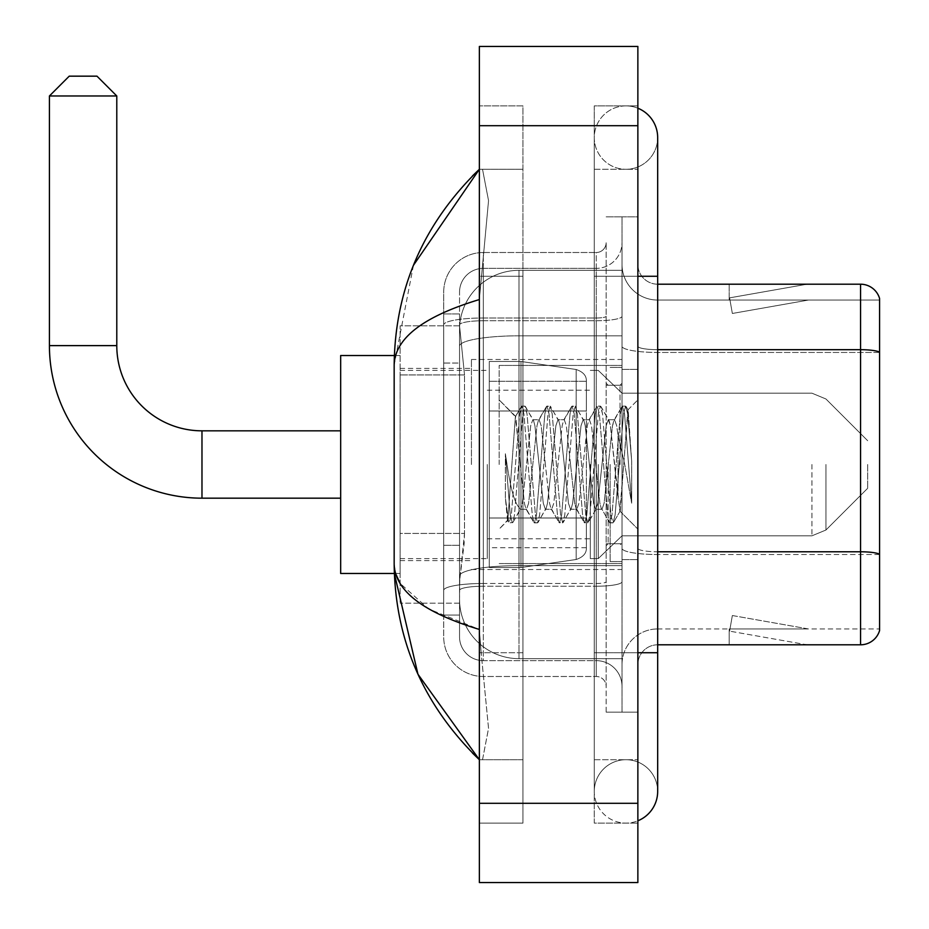 <?xml version="1.0" encoding="UTF-8"?>
<svg xmlns="http://www.w3.org/2000/svg" width="929" height="929" viewBox="0 0 929 929"><rect width="100%" height="100%" fill="white"/><g stroke="black" fill="none" stroke-linecap="round" stroke-linejoin="round"><path stroke-width="0.7" stroke-dasharray="4.64 3.48" d="M622.012 464.5L622.012 359.488L622.012 464.5M471.433 464.5L471.433 359.488L471.433 464.5M464.512 533.432L464.128 543.755L459.785 579.417L464.512 533.432L464.512 374.933L464.512 533.432L400.109 533.432L400.109 603.188L400.109 374.933L400.109 533.432L464.512 533.432M459.785 579.417L459.541 599.228A59.433 59.433 0 0 0 518.986 658.661L622.012 658.661L622.012 270.339L622.012 658.661L518.986 658.661L622.012 658.661L518.986 658.661L518.986 565.656A59.433 10.324 180 0 0 460.261 574.377A59.433 10.324 180 0 1 518.986 565.656L622.012 565.656L622.012 335.822L622.012 565.656L518.986 565.656L518.986 335.822L622.012 335.822L622.012 270.339L622.012 335.822L518.986 335.822L518.986 270.339L622.012 270.339L518.986 270.339A59.433 59.433 0 0 0 459.634 326.625L464.512 374.933L459.634 326.625A59.433 59.433 0 0 1 518.986 270.339L622.012 270.339L518.986 270.339A59.433 59.433 0 0 0 459.541 329.772L459.541 346.145L459.541 329.772A59.433 59.433 0 0 1 518.986 270.339L518.986 658.661A59.433 59.433 0 0 1 459.541 599.228L459.785 579.417M400.109 464.5L400.109 573.472L400.109 464.5M459.541 599.228L459.681 603.188L459.541 599.228A59.433 59.433 0 0 0 518.986 658.661A59.433 59.433 0 0 1 459.541 599.228L459.541 346.145L459.541 599.228A59.433 59.433 0 0 0 518.986 658.661A59.433 59.433 0 0 1 459.541 599.228M459.681 603.188L400.109 603.188L459.681 603.188M459.681 325.812L400.109 325.812L400.109 374.933L400.109 325.812L459.681 325.812M459.541 615.079L443.702 615.079L443.702 545.323L443.702 615.079L459.541 615.079L459.541 545.323L459.541 615.079M459.541 292.124A23.771 23.771 0 0 1 483.324 268.353A23.771 23.771 0 0 0 459.541 292.124L459.541 324.871L459.541 292.124A23.771 23.771 0 0 1 483.324 268.353L483.324 660.647A23.771 23.771 0 0 1 459.541 636.876L459.541 324.871L459.541 636.876A23.771 23.771 0 0 0 483.324 660.647L596.255 660.647L596.255 597.242L596.255 676.498L596.255 583.482L596.255 660.647L483.324 660.647L483.324 586.234L596.255 586.234L596.255 597.242L596.255 586.234A25.757 4.471 0 0 0 622.012 581.763L622.012 316.266L622.012 581.763A25.757 4.471 0 0 1 596.255 586.234L596.255 320.749L596.255 586.234L483.324 586.234L483.324 268.353L596.255 268.353A25.757 25.757 0 0 0 622.012 242.597L622.012 316.266L622.012 242.597A25.757 25.757 0 0 1 596.255 268.353L596.255 320.749L596.255 268.353A25.757 25.757 0 0 0 622.012 242.597M443.702 597.242L443.702 636.876L443.702 597.242M483.324 676.498A39.622 39.622 0 0 1 443.702 636.876A39.622 39.622 0 0 0 483.324 676.498L596.255 676.498A9.905 9.905 0 0 1 606.161 686.403L606.161 242.597L606.161 686.403A9.905 9.905 0 0 0 596.255 676.498L483.324 676.498M606.161 464.5L606.161 563.566L606.161 464.5M606.161 276.273L606.161 652.727L606.161 276.273L622.012 276.273L622.012 216.84L622.012 712.16L622.012 216.84L622.012 712.16L637.863 712.16L637.863 652.727L637.863 712.16L622.012 712.16L637.863 712.16L622.012 712.16L622.012 216.84L637.863 216.84L637.863 276.273L637.863 216.84L622.012 216.84L622.012 276.273L637.863 276.273L637.863 712.16L637.863 216.84L622.012 216.84L637.863 216.84L637.863 759.713L637.863 169.287L637.863 823.117L637.863 105.883L637.863 276.273L606.161 276.273M606.161 712.16L606.161 652.727L606.161 712.16L622.012 712.16L606.161 712.16M606.161 216.84L622.012 216.84L606.161 216.84M443.702 292.124A39.622 39.622 0 0 1 483.324 252.502L483.324 583.482L483.324 252.502A39.622 39.622 0 0 0 443.702 292.124L443.702 590.368L443.702 292.124A39.622 39.622 0 0 1 483.324 252.502L596.255 252.502A9.905 9.905 0 0 0 606.161 242.597A9.905 9.905 0 0 1 596.255 252.502L596.255 583.482L596.255 252.502A9.905 9.905 0 0 0 606.161 242.597M483.324 252.502L596.255 252.502M443.702 363.042L443.702 545.323L443.702 313.921L443.702 363.042L459.541 363.042L459.541 545.323L459.541 313.921L459.541 363.042L443.702 363.042M483.324 268.353L596.255 268.353M622.012 686.403A25.757 25.757 0 0 0 596.255 660.647A25.757 25.757 0 0 1 622.012 686.403A25.757 25.757 0 0 0 596.255 660.647M459.541 313.921L443.702 313.921L459.541 313.921M637.863 464.5L637.863 369.394L637.863 464.5M610.121 464.5L610.121 561.581L610.121 464.5M622.012 565.54L622.012 346.25L622.012 565.54M657.674 300.055L879.577 300.055L879.577 565.54L879.577 298.464A19.811 19.811 0 0 0 860.556 284.204L860.556 644.796A19.811 19.811 0 0 0 879.577 630.536L879.577 565.54L879.577 628.945L657.674 628.945L657.674 565.54L657.674 644.796L657.674 551.78L657.674 628.945L879.577 628.945L879.577 300.055L657.674 300.055A35.662 35.662 0 0 1 622.012 264.393L622.012 346.25L622.012 264.393A35.662 35.662 0 0 0 657.674 300.055L657.674 554.532A35.662 6.189 0 0 1 622.012 548.342A35.662 6.189 0 0 0 657.674 554.532L657.674 300.055A35.662 35.662 0 0 1 622.012 264.393M657.674 644.796A19.811 19.811 0 0 0 637.863 664.607L637.863 548.342L637.863 664.607A19.811 19.811 0 0 1 657.674 644.796L860.556 644.796M805.698 644.552A15.851 15.851 0 0 0 808.451 644.796L729.195 644.796L808.451 644.796A15.851 15.851 0 0 1 805.698 644.552A15.851 15.851 0 0 0 808.451 644.796A15.851 15.851 0 0 1 805.698 644.552A15.851 15.851 0 0 0 808.451 644.796A15.851 15.851 0 0 1 805.698 644.552A15.851 15.851 0 0 0 808.451 644.796A15.851 15.851 0 0 1 805.698 644.552A15.851 15.851 0 0 0 808.451 644.796A15.851 15.851 0 0 1 805.698 644.552A15.851 15.851 0 0 0 808.451 644.796A15.851 15.851 0 0 1 805.698 644.552A15.851 15.851 0 0 0 808.451 644.796A15.851 15.851 0 0 1 805.698 644.552L729.602 631.139L805.698 644.552M729.195 628.945L729.195 644.796L729.195 628.945L729.985 628.945L729.602 631.139L729.985 628.945L729.195 628.945L729.195 644.796L729.195 628.945L729.985 628.945L729.602 631.139L729.985 628.945L729.195 628.945L729.195 644.796L729.195 628.945L729.985 628.945L729.602 631.139L729.985 628.945L729.195 628.945L729.195 644.796L729.195 628.945L729.985 628.945L729.602 631.139L729.985 628.945L729.195 628.945L729.195 644.796L729.195 628.945L729.985 628.945L729.602 631.139L729.985 628.945L729.195 628.945L729.195 644.796L729.195 628.945L729.985 628.945L729.602 631.139L729.985 628.945L729.195 628.945L729.195 644.796L729.195 628.945L729.985 628.945L729.602 631.139L729.985 628.945L729.195 628.945M637.863 548.342L637.863 264.393L637.863 548.342A19.811 3.437 0 0 0 657.674 551.78L657.674 349.687L657.674 551.78A19.811 3.437 -0 0 1 637.863 548.342M879.577 298.464A19.811 19.811 0 0 0 860.556 284.204L657.674 284.204A19.811 19.811 0 0 1 637.863 264.393A19.811 19.811 0 0 0 657.674 284.204L657.674 349.687L657.674 284.204A19.811 19.811 0 0 1 637.863 264.393M808.451 284.204L729.195 284.204L808.451 284.204A15.851 15.851 0 0 0 805.698 284.448A15.851 15.851 0 0 1 808.451 284.204A15.851 15.851 0 0 0 805.698 284.448A15.851 15.851 0 0 1 808.451 284.204A15.851 15.851 0 0 0 805.698 284.448A15.851 15.851 0 0 1 808.451 284.204A15.851 15.851 0 0 0 805.698 284.448A15.851 15.851 0 0 1 808.451 284.204A15.851 15.851 0 0 0 805.698 284.448A15.851 15.851 0 0 1 808.451 284.204A15.851 15.851 0 0 0 805.698 284.448A15.851 15.851 0 0 1 808.451 284.204A15.851 15.851 0 0 0 805.698 284.448A15.851 15.851 0 0 1 808.451 284.204M808.451 628.945L729.985 628.945L808.451 628.945L729.985 628.945L808.451 628.945L729.985 628.945L808.451 628.945L729.985 628.945L808.451 628.945L729.985 628.945L808.451 628.945L729.985 628.945L808.451 628.945L729.985 628.945L808.451 628.945L732.354 615.532L729.985 628.945L732.354 615.532L729.985 628.945L732.354 615.532L729.985 628.945L732.354 615.532L729.985 628.945L732.354 615.532L729.985 628.945L732.354 615.532L729.985 628.945L732.354 615.532L729.985 628.945L732.354 615.532L808.451 628.945M729.985 300.055L729.195 300.055L729.985 300.055L729.195 300.055L729.985 300.055L729.195 300.055L729.985 300.055L729.195 300.055L729.985 300.055L729.195 300.055L729.985 300.055L729.195 300.055L729.985 300.055L729.195 300.055L729.985 300.055L729.602 297.861L805.698 284.448L729.602 297.861L729.985 300.055L729.602 297.861L805.698 284.448L729.602 297.861L729.985 300.055L729.602 297.861L805.698 284.448L729.602 297.861L729.985 300.055L729.602 297.861L805.698 284.448L729.602 297.861L729.985 300.055L729.602 297.861L805.698 284.448L729.602 297.861L729.985 300.055L729.602 297.861L805.698 284.448L729.602 297.861L729.985 300.055L729.602 297.861L805.698 284.448L729.602 297.861L729.985 300.055L808.451 300.055L729.985 300.055L808.451 300.055L729.985 300.055L808.451 300.055L729.985 300.055L808.451 300.055L729.985 300.055L808.451 300.055L729.985 300.055L808.451 300.055L729.985 300.055L808.451 300.055L729.985 300.055L732.354 313.468L729.985 300.055M622.012 664.607A35.662 35.662 0 0 1 657.674 628.945A35.662 35.662 0 0 0 622.012 664.607A35.662 35.662 0 0 1 657.674 628.945M729.195 284.204L729.195 300.055L729.195 284.204M808.451 300.055L732.354 313.468L808.451 300.055M637.863 652.727L594.27 652.727L637.863 652.727L594.27 652.727L594.27 791.415A31.702 31.702 0 0 0 637.863 820.795A31.702 31.702 0 0 1 625.972 823.117A31.702 31.702 0 0 0 637.863 820.795A31.702 31.702 0 0 1 594.27 791.415A31.702 31.702 0 0 1 625.972 759.713A31.702 31.702 0 0 0 594.27 791.415L594.27 276.273L594.27 823.117L637.863 823.117L594.27 823.117L594.27 105.883L637.863 105.883L594.27 105.883L594.27 759.713L594.27 652.727L657.674 652.727L625.972 652.727L657.674 652.727L657.674 791.415A31.702 31.702 0 0 0 625.972 759.713A31.702 31.702 0 0 1 657.674 791.415A31.702 31.702 0 0 0 625.972 759.713M657.674 652.727L657.674 276.273L594.27 276.273L625.972 276.273L594.27 276.273L594.27 169.287L594.27 276.273L657.674 276.273L657.674 137.585A31.702 31.702 0 0 1 625.972 169.287A31.702 31.702 0 0 1 594.27 137.585A31.702 31.702 0 0 1 637.863 108.205A31.702 31.702 0 0 0 625.972 105.883A31.702 31.702 0 0 1 637.863 108.205M657.674 137.585A31.702 31.702 0 0 1 625.972 169.287A31.702 31.702 0 0 0 657.674 137.585A31.702 31.702 0 0 1 625.972 169.287A31.702 31.702 0 0 1 594.27 137.585A31.702 31.702 0 0 1 625.972 105.883M499.175 464.5L499.175 365.434L499.175 464.5M413.451 265.299L394.163 365.039L394.163 563.961L395.568 573.472M479.364 46.45L637.863 46.45L637.863 882.55L479.364 882.55L479.364 46.45M479.364 276.273L479.364 652.727L479.364 105.883L479.364 276.273L522.946 276.273L522.946 823.117L479.364 823.117L479.364 652.727L479.364 823.117L522.946 823.117L522.946 105.883L479.364 105.883L522.946 105.883L522.946 652.727L522.946 276.273L479.364 276.273M594.27 759.713L637.863 759.713L594.27 759.713M594.27 169.287L637.863 169.287L594.27 169.287M522.946 759.713L522.946 652.727L522.946 759.713L479.364 759.713L482.523 759.713L488.549 728.394L481.152 652.727L488.538 728.348L482.523 759.713L522.946 759.713M394.163 365.039C394.802 338.365 423.194 316.534 479.364 299.556L488.538 200.652L482.523 169.287L479.364 169.287L482.523 169.287L488.549 200.606L479.364 299.556L479.364 629.444L481.152 652.727L479.364 629.444L428.71 608.994L400.109 583.377M522.946 169.287L482.523 169.287L522.946 169.287M479.364 299.556L479.364 629.444M518.986 450.53L515.386 416.656L507.803 520.449L505.364 497.758L505.364 453.758L507.037 464.5C510.636 488.573 514.62 502.833 518.986 507.28L518.986 464.5L518.986 507.28L520.228 509.278L518.986 507.28C514.62 502.833 510.636 488.573 507.037 464.5L505.364 453.758L510.265 515.072L512.355 522.899L510.265 515.072L505.364 453.758L505.364 497.758L508.697 522.458L505.364 497.758L507.466 520.333L509.22 522.899L507.466 520.333L499.175 529.089L507.803 520.461L515.386 416.656L521.285 406.542L519.694 413.928L511.31 515.072L509.22 522.899L512.878 522.458L509.22 522.899L511.31 515.072L519.694 413.928L521.796 406.101L515.386 416.656L499.175 399.911L515.781 416.517L518.986 450.53L518.986 464.5L518.986 450.53L520.228 464.5L518.986 450.53M545.381 464.5L541.189 425.726L539.099 419.722L538.437 420.291L536.997 425.726L528.613 503.274L526.511 509.278L525.849 508.709L524.42 503.274L520.228 464.5L524.42 503.274L525.849 508.709L533.861 522.458L532.282 515.072L523.898 413.928L521.796 406.101L524.943 406.101L522.841 413.928L514.457 515.072L512.878 522.458L520.89 508.709L520.228 509.278L526.511 509.278L533.861 522.458L532.282 515.072L523.898 413.928L521.796 406.101L524.943 406.101L522.841 413.928L514.457 515.072L512.878 522.458L520.228 509.278L526.511 509.278L528.613 503.274L536.997 425.726L538.437 420.291L546.449 406.542L544.858 413.928L536.474 515.072L534.372 522.899L533.861 522.458L537.519 522.899L535.429 515.072L527.033 413.928L524.943 406.101L533.467 420.291L532.805 419.722L530.703 425.726L522.319 503.274L520.89 508.709L522.319 503.274L530.703 425.726L532.805 419.722L539.099 419.722L546.449 406.542L544.858 413.928L536.474 515.072L534.372 522.899L537.519 522.899L535.429 515.072L527.033 413.928L525.454 406.542L532.805 419.722L539.099 419.722L541.189 425.726L549.585 503.274L551.013 508.709L549.585 503.274L545.381 464.5M539.099 464.5L534.907 425.726L533.467 420.291L534.907 425.726L543.291 503.274L545.381 509.278L543.291 503.274L539.099 464.5M570.545 464.5L566.353 425.726L564.263 419.722L563.589 420.291L562.161 425.726L553.777 503.274L551.675 509.278L551.013 508.709L559.026 522.458L557.446 515.072L549.051 413.928L546.96 406.101L546.449 406.542L550.107 406.101L548.005 413.928L539.621 515.072L537.519 522.899L546.055 508.709L545.381 509.278L551.675 509.278L559.026 522.458L557.446 515.072L549.051 413.928L546.96 406.101L550.107 406.101L548.005 413.928L539.621 515.072L538.042 522.458L545.381 509.278L551.675 509.278L553.777 503.274L562.161 425.726L563.589 420.291L571.602 406.542L570.023 413.928L561.639 515.072L559.537 522.899L559.026 522.458L562.684 522.899L560.593 515.072L552.198 413.928L550.107 406.101L558.631 420.291L557.969 419.722L555.867 425.726L547.483 503.274L546.055 508.709L547.483 503.274L555.867 425.726L557.969 419.722L564.263 419.722L571.602 406.542L570.023 413.928L561.639 515.072L559.537 522.899L562.684 522.899L560.593 515.072L552.198 413.928L550.618 406.542L557.969 419.722L564.263 419.722L566.353 425.726L574.737 503.274L576.177 508.709L574.737 503.274L570.545 464.5M564.263 464.5L560.059 425.726L558.631 420.291L560.059 425.726L568.455 503.274L570.545 509.278L568.455 503.274L564.263 464.5M595.71 464.5L591.518 425.726L589.416 419.722L588.754 420.291L587.325 425.726L578.941 503.274L576.839 509.278L576.177 508.709L584.19 522.458L582.599 515.072L574.215 413.928L572.125 406.101L571.602 406.542L575.272 406.101L573.17 413.928L564.786 515.072L562.684 522.899L571.207 508.709L570.545 509.278L576.839 509.278L584.19 522.458L582.599 515.072L574.215 413.928L572.125 406.101L575.272 406.101L573.17 413.928L564.786 515.072L563.195 522.458L570.545 509.278L576.839 509.278L578.941 503.274L587.325 425.726L588.754 420.291L596.766 406.542L595.187 413.928L586.803 515.072L584.701 522.899L584.19 522.458L587.848 522.899L585.746 515.072L577.362 413.928L575.272 406.101L583.795 420.291L583.133 419.722L581.031 425.726L572.647 503.274L571.207 508.709L572.647 503.274L581.031 425.726L583.133 419.722L589.416 419.722L596.766 406.542L595.187 413.928L586.803 515.072L584.701 522.899L587.848 522.899L585.746 515.072L577.362 413.928L575.783 406.542L583.133 419.722L589.416 419.722L591.518 425.726L599.902 503.274L601.342 508.709L599.902 503.274L595.71 464.5M589.416 464.5L585.224 425.726L583.795 420.291L585.224 425.726L593.608 503.274L595.71 509.278L593.608 503.274L589.416 464.5M618.052 435.736L618.052 498.327L610.388 425.726L608.286 419.722L606.196 425.726L597.811 503.274L595.71 509.278L602.004 509.278L609.354 522.458L607.763 515.072L599.379 413.928L597.277 406.101L596.766 406.542L600.424 406.101L598.334 413.928L589.938 515.072L587.848 522.899L596.372 508.709L595.71 509.278L602.004 509.278L609.354 522.458L607.763 515.072L599.379 413.928L597.277 406.101L600.424 406.101L598.334 413.928L589.938 515.072L588.359 522.458L596.372 508.709L597.811 503.274L606.196 425.726L608.286 419.722L614.58 419.722L612.49 425.726L604.094 503.274L602.004 509.278L604.094 503.274L612.49 425.726L613.918 420.291L621.931 406.542L620.351 413.928L611.956 515.072L609.865 522.899L609.354 522.458L613.012 522.899L610.91 515.072L602.526 413.928L600.424 406.101L608.959 420.291L608.286 419.722L614.58 419.722L621.931 406.542L620.351 413.928L611.956 515.072L609.865 522.899L613.012 522.899L610.91 515.072L602.526 413.928L600.947 406.542L608.959 420.291L610.388 425.726L619.84 511.055L628.167 410.084L631.674 461.144L631.674 503.193L624.729 464.5L618.052 435.736L616.682 425.726L614.58 419.722L616.682 425.726L618.052 435.736L618.052 498.327L620.235 510.915L627.818 409.956L631.674 461.144L627.69 413.928L625.589 406.101L623.498 413.928L615.103 515.072L613.012 522.899L615.103 515.072L623.498 413.928L625.589 406.101L627.69 413.928L631.674 461.144L631.674 503.193L624.543 413.928L622.442 406.101L621.931 406.542L625.589 406.101L622.442 406.101L624.543 413.928L631.674 503.193L624.729 464.5L618.052 435.736M340.664 573.472L400.109 573.472L340.664 573.472L400.109 573.472L340.664 573.472L340.664 355.528L340.664 573.472L340.664 355.528L340.664 573.472L340.664 355.528L340.664 573.472L340.664 355.528L340.664 573.472L340.664 430.824L201.976 430.824L201.976 498.176A152.553 152.553 0 0 1 49.423 345.623L49.423 95.977L116.787 95.977L49.423 95.977L116.787 95.977L49.423 95.977L116.787 95.977L49.423 95.977L116.787 95.977L49.423 95.977L116.787 95.977L96.976 76.166L69.234 76.166L96.976 76.166L116.787 95.977L116.787 345.623L116.787 95.977L96.976 76.166L69.234 76.166L49.423 95.977L69.234 76.166L96.976 76.166L69.234 76.166L96.976 76.166L116.787 95.977L116.787 345.623L116.787 95.977M340.664 355.528L400.109 355.528L340.664 355.528L400.109 355.528L340.664 355.528L340.664 464.5L340.664 430.824L201.976 430.824A85.189 85.189 0 0 1 116.787 345.623L49.423 345.623L49.423 95.977L69.234 76.166L96.976 76.166L69.234 76.166L49.423 95.977L49.423 345.623L49.423 95.977M867.686 464.5L867.686 488.271L867.686 464.5M598.241 464.5L598.241 558.608L598.241 464.5M590.31 464.5L590.31 558.608L590.31 464.5M487.284 464.5L487.284 558.608L487.284 464.5M586.35 381.285L489.269 381.285L586.35 381.285L489.269 381.285L586.35 381.285L489.269 381.285L489.269 411.001L586.35 411.001L489.269 411.001L489.269 361.474L489.269 567.526L489.269 517.999L586.35 517.999L586.35 381.285L586.35 411.013L489.269 411.001L489.269 381.285L489.269 547.715L489.269 517.999L586.35 517.999L586.35 381.285L586.35 411.013L489.269 411.001L489.269 361.474L489.269 567.526L489.269 517.999L586.35 517.999L586.35 381.285L586.35 411.013L489.269 411.001L489.269 381.285L489.269 547.715L489.269 517.999L520.972 517.999L520.972 361.474L520.972 411.001L489.269 411.001L489.269 361.474L489.269 567.526L489.269 517.999L586.35 517.999L586.35 381.285L586.35 411.013L489.269 411.001L489.269 381.285L489.269 547.715L489.269 517.999L586.35 517.999L586.35 381.285L586.35 411.013L489.269 411.001L489.269 361.474L489.269 567.526L489.269 517.999L586.35 517.987L586.35 547.738C586.663 553.15 583.273 557.075 576.177 559.502L576.177 517.999L586.35 517.999L586.35 547.738C586.663 553.15 583.273 557.075 576.177 559.502L576.177 517.999L586.35 517.999L586.35 547.738C586.663 553.15 583.273 557.075 576.177 559.502L576.177 517.999L586.35 517.999L586.35 547.738C586.663 553.15 583.273 557.075 576.177 559.502L576.177 517.999L520.972 517.999L520.972 567.526L520.972 361.474L520.972 411.001L489.269 411.001L489.269 381.285L489.269 547.715L489.269 517.999L520.972 517.999L520.972 361.474L520.972 411.001L489.269 411.001L489.269 361.474L489.269 567.526L489.269 517.999L586.35 517.999L586.35 547.738C586.663 553.15 583.273 557.075 576.177 559.502L576.177 517.999L520.972 517.999L520.972 361.474L520.972 411.001L576.177 411.001L520.972 411.001L520.972 361.474L520.972 567.526L520.972 517.999L576.177 517.999M201.976 498.176L340.664 498.176L201.976 498.176A152.553 152.553 0 0 1 49.423 345.623L116.787 345.623L49.423 345.623A152.553 152.553 0 0 0 201.976 498.176A152.553 152.553 0 0 1 49.423 345.623M201.976 430.824L340.664 430.824L201.976 430.824A85.189 85.189 0 0 1 116.787 345.623A85.189 85.189 0 0 0 201.976 430.824A85.189 85.189 0 0 1 116.787 345.623M96.976 76.166L69.234 76.166M489.269 381.285L489.269 547.715L489.269 517.999L520.972 517.999M576.177 411.001L576.177 369.498C583.273 371.925 586.663 375.85 586.35 381.262L586.35 411.001L520.972 411.001M461.098 343.8A59.433 10.324 180 0 1 518.986 335.822A59.433 10.324 180 0 0 461.098 343.8M459.541 329.772A59.433 59.433 0 0 1 518.986 270.339L518.986 565.656A59.433 10.324 0 0 0 459.541 575.968A59.433 10.324 180 0 1 518.986 565.656L518.986 270.339A59.433 59.433 0 0 0 459.634 326.625M464.512 374.933L400.109 374.933L464.512 374.933M483.324 583.482A39.622 6.886 180 0 0 443.702 590.368A39.622 6.886 180 0 1 483.324 583.482L596.255 583.482A9.905 1.719 -0 0 0 606.161 581.763A9.905 1.719 0 0 1 596.255 583.482L483.324 583.482M606.161 652.727L622.012 652.727L606.161 652.727M483.324 317.997L596.255 317.997A9.905 1.719 0 0 0 606.161 316.266A9.905 1.719 0 0 1 596.255 317.997L483.324 317.997A39.622 6.886 180 0 0 443.702 324.871A39.622 6.886 180 0 1 483.324 317.997M483.324 320.749L596.255 320.749A25.757 4.471 0 0 0 622.012 316.266A25.757 4.471 0 0 1 596.255 320.749L483.324 320.749A23.771 4.134 180 0 0 459.541 324.871A23.771 4.134 180 0 1 483.324 320.749M483.324 586.234A23.771 4.134 180 0 0 459.541 590.368A23.771 4.134 180 0 1 483.324 586.234M483.324 660.647A23.771 23.771 0 0 1 459.541 636.876M459.541 545.323L443.702 545.323L459.541 545.323M879.577 554.265A19.811 3.437 180 0 0 860.556 551.78L657.674 551.78M657.674 349.687A19.811 3.437 0 0 1 637.863 346.25A19.811 3.437 0 0 0 657.674 349.687L860.556 349.687A19.811 3.437 180 0 1 879.577 352.172M879.577 352.451L657.674 352.451A35.662 6.189 0 0 1 622.012 346.25A35.662 6.189 0 0 0 657.674 352.451L879.577 352.451M879.577 554.532L657.674 554.532L879.577 554.532M657.674 276.273L637.863 276.273M479.364 125.705L637.863 125.705M479.364 803.295L637.863 803.295M522.946 652.727L479.364 652.727L522.946 652.727M522.946 276.273L481.152 276.273L522.946 276.273M518.986 565.656L622.012 565.656L518.986 565.656M518.986 335.822L622.012 335.822L518.986 335.822A59.433 10.324 180 0 0 459.541 346.145A59.433 10.324 -0 0 1 518.986 335.822M620.026 464.5L620.026 385.245L620.026 464.5M608.147 464.5L608.147 543.755L608.147 464.5M825.939 464.5L825.939 530.018L825.939 464.5M811.934 464.5L811.934 535.824L811.934 464.5M489.269 361.474L520.972 361.474L576.177 369.498C583.273 371.925 586.663 375.85 586.35 381.262L586.35 411.001L586.35 381.262C586.663 375.85 583.273 371.925 576.177 369.498L520.972 361.474L489.269 361.474L520.972 361.474L576.177 369.498C583.273 371.925 586.663 375.85 586.35 381.262L586.35 411.001L586.35 381.262C586.663 375.85 583.273 371.925 576.177 369.498L520.972 361.474L489.269 361.474L520.972 361.474L576.177 369.498L576.177 559.502L576.177 369.498L576.177 559.502L576.177 369.498L576.177 559.502L520.972 567.526L489.269 567.526L520.972 567.526L576.177 559.502L520.972 567.526L489.269 567.526L520.972 567.526L576.177 559.502L520.972 567.526L489.269 567.526M471.433 359.488L622.012 359.488M400.109 368.407L471.433 368.407M400.109 560.593L471.433 560.593M471.433 569.512L622.012 569.512M606.161 385.245L622.012 385.245L606.161 385.245M606.161 543.755L622.012 543.755L606.161 543.755M622.012 369.394L637.863 369.394L622.012 369.394M610.121 561.581L622.012 561.581L610.121 561.581M610.121 367.419L622.012 367.419L610.121 367.419M622.012 559.606L637.863 559.606L622.012 559.606M594.27 276.273L594.27 137.585L594.27 276.273M499.175 365.434L622.012 365.434L499.175 365.434M499.175 563.566L622.012 563.566L499.175 563.566M620.026 385.245L622.012 383.271L620.026 385.245L608.147 385.245L606.161 383.271L608.147 385.245L620.026 385.245M608.147 543.755L620.026 543.755L622.012 545.729L620.026 543.755L608.147 543.755L606.161 545.729L608.147 543.755M627.818 409.956L637.863 399.911L627.818 409.956M619.84 511.066L637.863 529.089L619.84 511.066M620.247 510.915L613.523 522.458L620.247 510.915M628.167 410.084L626.1 406.542L628.167 410.084M867.686 488.271L825.939 530.018L811.934 535.824L825.939 530.018L867.686 488.271L825.939 530.018L811.934 535.824L825.939 530.018L867.686 488.271L825.939 530.018L811.934 535.824L622.012 535.824L598.241 558.608L590.31 558.608L598.241 558.608L622.012 535.824L811.934 535.824L622.012 535.824L598.241 558.608L590.31 558.608L598.241 558.608L622.012 535.824L811.934 535.824L622.012 535.824L598.241 558.608L590.31 558.608M487.284 538.797L590.31 538.797M400.109 558.608L487.284 558.608M400.109 370.392L487.284 370.392M487.284 390.203L590.31 390.203M590.31 370.392L598.241 370.392L622.012 393.176L811.934 393.176L622.012 393.176L598.241 370.392L590.31 370.392L598.241 370.392L622.012 393.176L811.934 393.176L622.012 393.176L598.241 370.392L590.31 370.392L598.241 370.392L622.012 393.176L811.934 393.176L825.939 398.982L867.686 440.729L825.939 398.982L811.934 393.176L825.939 398.982L867.686 440.729L825.939 398.982L811.934 393.176L825.939 398.982L867.686 440.729M586.35 547.715L489.269 547.715M394.337 573.472L400.109 573.472M394.337 355.528L400.109 355.528"/><path stroke-width="1.39" d="M879.577 298.464A19.811 19.811 0 0 0 860.556 284.204A19.811 19.811 0 0 1 879.577 298.464L879.577 630.536A19.811 19.811 0 0 1 860.556 644.796L657.674 644.796M879.577 352.172A19.811 3.437 180 0 0 860.556 349.687L860.556 284.204L657.674 284.204M637.863 652.727L657.674 652.727L657.674 137.585A31.702 31.702 0 0 0 637.863 108.205A31.702 31.702 0 0 1 657.674 137.585A31.702 31.702 0 0 0 637.863 108.205M637.863 820.795A31.702 31.702 0 0 0 657.674 791.415A31.702 31.702 0 0 1 637.863 820.795A31.702 31.702 0 0 0 657.674 791.415A31.702 31.702 0 0 1 637.863 820.795M479.364 299.556C423.322 316.452 394.918 338.272 394.163 365.039L394.163 563.961C394.802 590.635 423.194 612.466 479.364 629.444M479.364 882.55L637.863 882.55L637.863 46.45L479.364 46.45L479.364 882.55M394.163 365.039C395.011 288.849 423.415 223.599 479.364 169.287L413.451 265.299M394.337 355.528L340.664 355.528L340.664 573.472L394.337 573.472L417.957 674.245L479.364 759.713C423.415 705.401 395.011 640.151 394.163 563.961M400.109 583.377L395.568 573.472M340.664 498.176L201.976 498.176A152.553 152.553 0 0 1 49.423 345.623L49.423 95.977L69.234 76.166L96.976 76.166L116.787 95.977L49.423 95.977M201.976 498.176L201.976 430.824A85.189 85.189 0 0 1 116.787 345.623L116.787 95.977M879.577 554.265A19.811 3.437 180 0 0 860.556 551.78L860.556 349.687L657.674 349.687M860.556 644.796L860.556 551.78L657.674 551.78M637.863 276.273L657.674 276.273M479.364 803.295L637.863 803.295M479.364 125.705L637.863 125.705M49.423 345.623L116.787 345.623M657.674 652.727L657.674 791.415M479.364 169.287L472.466 175.941M479.364 759.713L472.466 753.059M340.664 430.824L201.976 430.824"/></g></svg>
